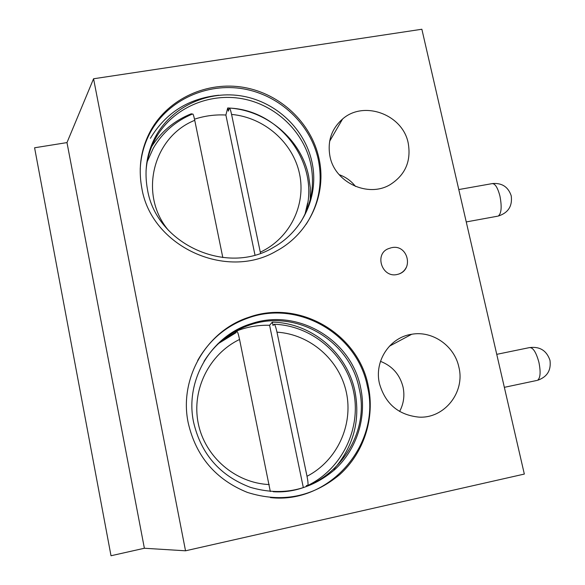 <?xml version="1.0" encoding="UTF-8"?>
<svg xmlns="http://www.w3.org/2000/svg" width="585" height="585" viewBox="0 0 585 585"><rect width="100%" height="100%" fill="white"/><g stroke="black" fill="none" stroke-linecap="round" stroke-linejoin="round"><path stroke-width="0.88" d="M144.378 548.255L111.011 555.75L34.588 147.778L66.982 142.594L144.378 548.255L185.533 550.799L93.563 78.77L66.982 142.594M93.563 78.77L421.865 29.25L524.328 474.069L185.533 550.799M141.826 188.165C151.252 246.358 226.161 280.829 276.339 251.067C309.597 233.415 327.169 194.147 318.949 158.25C311.286 122.872 280.442 93.754 243.865 87.406C207.317 81.022 168.685 98.404 150.879 130.25C141.043 148.268 138.031 167.573 141.826 188.165M408.22 143.171C402.875 114.572 363.914 100.057 342.583 119.004C331.476 128.846 327.271 141.307 329.977 156.385C334.759 182.454 368.009 198.001 390.071 184.692C405.266 175.047 411.321 161.204 408.22 143.171M188.238 422.999C196.004 456.468 215.726 479.605 247.404 492.416C281.641 503.18 312.412 497.243 339.709 474.61C364.148 452.571 375.102 417.675 368.236 385.793C358.159 333.399 298.972 299.089 248.852 317.282C206.717 330.657 178.666 378.21 188.238 422.999M458.859 367.066C454.465 345.815 432.454 330.466 411.723 334.262C389.837 337.296 374.049 361.011 379.431 383.482C385.244 403.76 398.363 414.97 418.801 417.112C444.417 418.78 465.338 392.206 458.859 367.066M391.321 247.74L388.74 248.566C373.976 253.576 381.778 278.124 397.039 274.511L398.575 274.116C401.983 272.968 404.506 270.804 406.151 267.616M306.138 224.304C318.913 204.348 322.957 182.732 318.255 159.449C310.62 124.195 279.886 95.179 243.448 88.869C207.031 82.514 168.538 99.845 150.798 131.581L150.879 130.25M140.217 169.197C140.817 155.756 144.341 143.223 150.798 131.581M147.508 189.694C143.888 170.023 146.923 151.661 156.626 134.601C173.57 105.593 209.298 90.039 242.936 96.196C276.603 102.316 304.873 129.248 311.915 161.862C319.388 194.71 303.681 230.6 273.634 247.28C227.119 276.076 156.349 244.274 147.508 189.694M300.522 222.366C311.542 204.267 314.942 184.794 310.737 163.954C303.739 131.545 275.652 104.781 242.205 98.711C208.779 92.613 173.277 108.079 156.451 136.912L156.626 134.601M146.031 171.054C146.886 158.813 150.36 147.427 156.451 136.912M150.396 138.316C165.789 112.729 188.575 98.375 218.746 95.238M310.233 199.602L310.299 187.785L308.646 176.048C301.195 139.171 266.182 109.651 227.719 107.962L225.883 115.026C215.126 114.455 204.67 115.845 194.505 119.179M151.683 146.564C161.35 131.406 174.593 120.451 191.427 113.717L191.566 114.397M260.515 253.268L231.58 114.433C230.68 110.294 229.927 108.181 229.313 108.079L228.377 111.135L227.719 107.962M222.819 257.583L194.746 120.32C193.781 115.808 193.072 113.687 192.619 113.965C175.602 121.037 162.484 132.473 153.27 148.268L147.215 161.672M254.98 255.009L225.883 115.026M355.512 186.447C351.19 180.933 345.728 176.999 339.124 174.659M270.431 497.594C330.379 504.416 381.764 443.167 367.336 386.166C357.303 333.969 298.335 299.783 248.406 317.911L248.852 317.282M197.671 360.506C209.43 339.863 226.344 325.669 248.406 317.911M193.606 422.319C184.538 380.111 211.58 335.3 251.638 323.578C297.838 307.966 351.439 339.812 360.66 387.782C366.941 417.076 357.04 449.097 334.817 469.558C310.043 490.574 281.882 496.497 250.343 487.327C219.982 475.795 201.072 454.121 193.606 422.319M273.21 491.722C327.286 495.349 371.98 439.84 359.131 388.425C349.984 340.77 296.727 309.136 250.826 324.653L251.638 323.578M203.997 361.391C215.302 343.395 230.914 331.147 250.826 324.653M333.845 469.287C353.464 446.611 360.506 420.615 354.956 391.321C347.154 352.77 311.41 322.781 272.317 322.145L269.583 325.267C259.491 325.004 249.634 326.488 240.018 329.728L235.872 331.256M235.704 330.445L236.011 331.922M217.51 344.104L236.15 332.616M306.496 486.296L306.343 485.572L307.834 485.455C342.313 468.79 361.589 428.14 353.486 391.131C345.552 354.064 311.783 325.604 274.285 324.251M307.834 485.455C308.266 484.285 307.995 481.221 307.015 476.27L276.976 332.163C275.849 327.081 274.906 324.441 274.131 324.244L273.005 325.465L272.317 322.145M270.321 491.517L239.565 339.468C238.395 334.035 237.517 331.381 236.925 331.498L221.02 340.836M303.293 487.437L269.583 325.267M399.599 411.467C403.679 403.804 404.827 395.672 403.05 387.073C399.862 374.568 392.345 365.991 380.484 361.354M307.593 203.141L305.012 214.22M194.746 120.32C152.773 137.014 138.301 195.039 168.655 230.556M260.296 252.186C289.897 238.387 306.284 204.867 299.505 173.657C292.851 142.411 264.149 117.351 231.58 114.433M239.565 339.468C209.437 353.866 191.456 389.471 198.191 423.087C204.75 456.731 235.331 483.144 269.239 484.548M307.015 476.27C337.018 460.841 353.457 425.054 346.371 392.418C339.41 359.738 310.094 334.247 276.976 332.163M458.794 189.555L491.941 183.661C494.968 183.28 497.63 187.412 499.934 196.048C501.996 206.856 501.433 213.532 498.23 216.077C508.226 212.874 512.555 206.117 511.217 195.792C508.219 186.915 502.01 182.827 492.592 183.544M497.557 216.201L466.252 221.934M529.432 347.614C532.972 347.278 536.131 352.177 538.909 362.312C540.869 372.133 540.401 378.137 537.483 380.33C547.136 377.025 551.304 370.356 549.973 360.301C546.595 350.51 539.743 346.276 529.432 347.614L496.745 354.342M536.774 380.477L504.35 387.336M304.902 214.446C321.75 166.389 281.67 110.06 229.444 108.093M329.647 141.256L342.583 119.004M240.018 329.728L241.656 327.417M389.391 346.203L411.723 334.262M398.575 274.116C414.107 269.371 407.694 244.172 391.877 247.63"/></g></svg>
